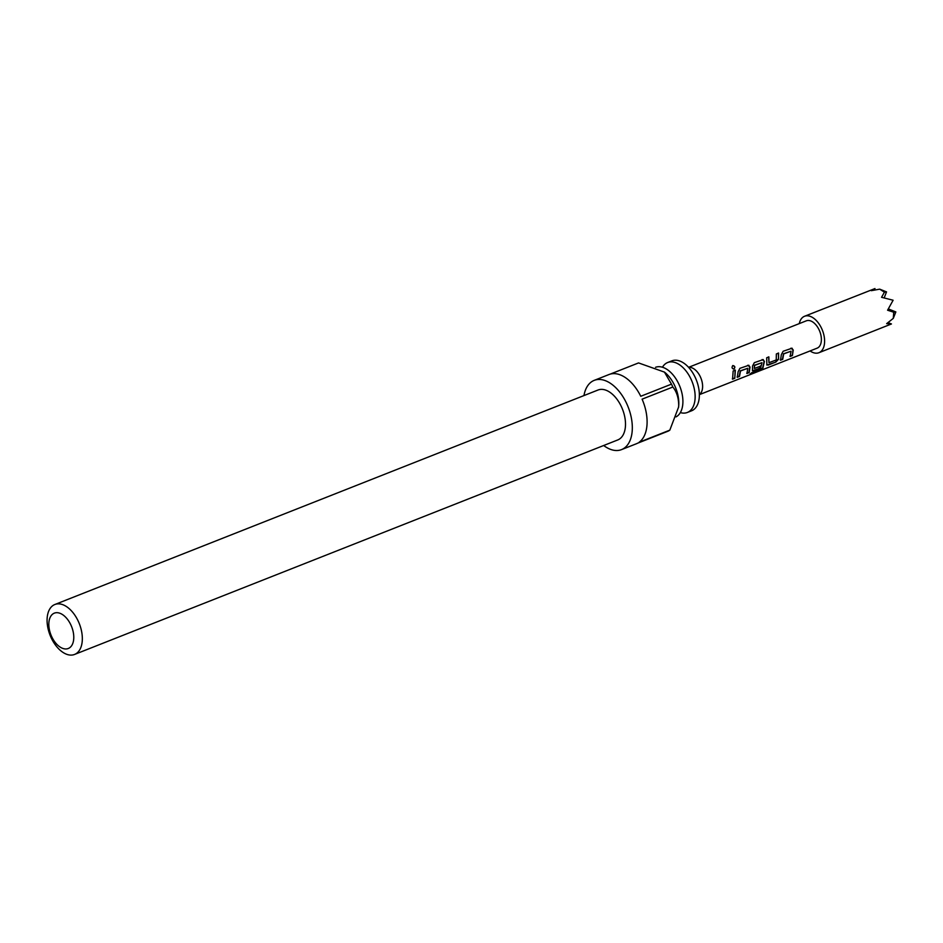 <?xml version="1.0" encoding="UTF-8"?>
<svg xmlns="http://www.w3.org/2000/svg" width="943" height="943" viewBox="0 0 943 943"><rect width="100%" height="100%" fill="white"/><g stroke="black" fill="none" stroke-linecap="round" stroke-linejoin="round"><path stroke-width="1.41" d="M732.64 365.66C734.821 366.096 735.175 367.24 733.713 369.067L733.949 369.078C731.909 368.583 731.544 367.416 732.852 365.566C735.033 366.049 735.399 367.216 733.949 369.078L733.571 369.137M680.351 412.586A26.84 15.713 -111.5 0 0 687.376 412.456A26.84 15.713 -111.5 0 0 695.074 398.806A26.84 15.713 -111.5 0 0 686.492 371.577A26.84 15.713 -111.5 0 0 667.656 362.525A26.84 15.713 -111.5 0 0 662.446 367.24M655.562 367.298A26.84 15.713 68.5 0 1 674.328 376.505A26.84 15.713 68.5 0 1 682.838 403.639A26.84 15.713 68.5 0 1 676.025 416.889M48.871 622.816A19.001 11.127 -111.5 0 0 60.163 647.098A19.001 11.127 -111.5 0 0 73.731 638.835A19.001 11.127 -111.5 0 0 62.438 614.541A19.001 11.127 -111.5 0 0 48.871 622.816M82.265 640.792A26.84 15.713 68.5 0 1 74.568 654.442A26.84 15.713 68.5 0 1 55.731 645.401A26.84 15.713 68.5 0 1 47.15 618.16A26.84 15.713 68.5 0 1 54.847 604.51A26.84 15.713 68.5 0 1 73.695 613.563A26.84 15.713 68.5 0 1 82.265 640.792M664.402 372.061A27.041 15.831 68.5 0 1 664.827 372.402A27.041 15.831 68.5 0 1 678.748 405.396A27.041 15.831 68.5 0 1 678.559 407.176A27.041 15.831 68.5 0 1 678.5 407.576L678.701 405.667C678.677 397.958 676.72 391.746 672.83 387.031A37.225 21.795 -111.5 0 0 671.487 384.143L640.757 396.272A37.225 21.795 -111.5 0 0 608.978 374.536L594.208 380.371A37.225 21.795 68.5 0 1 620.329 392.913A37.225 21.795 68.5 0 1 632.223 430.68A37.225 21.795 68.5 0 1 621.543 449.611A37.225 21.795 68.5 0 1 603.685 445.509M621.543 449.611L636.325 443.788A37.225 21.795 -111.5 0 0 637.468 443.257L668.198 431.128A37.225 21.795 -111.5 0 0 669.813 430.149L678.559 407.176M54.847 604.51L598.015 390.025A26.84 15.713 68.5 0 1 616.852 399.078A26.84 15.713 68.5 0 1 625.433 426.307A26.84 15.713 68.5 0 1 617.736 439.957L74.568 654.442M669.813 430.149L639.083 442.279A37.225 21.795 -111.5 0 0 647.004 424.857A37.225 21.795 -111.5 0 0 642.1 399.16L672.83 387.031M667.656 362.525L671.876 360.863A26.84 15.713 68.5 0 1 690.724 369.904A26.84 15.713 68.5 0 1 699.293 397.144A26.84 15.713 68.5 0 1 691.596 410.794L687.376 412.456M799.275 323.614A19.591 11.469 68.5 0 1 804.544 316.27A19.591 11.469 68.5 0 1 812.913 317.708A19.591 11.469 68.5 0 1 824.206 336.639A19.591 11.469 68.5 0 1 818.925 352.717A19.591 11.469 68.5 0 1 810.556 351.267A19.591 11.469 68.5 0 1 810.072 350.949M888.058 322.612L891.453 323.968L886.644 323.649L893.292 318.369L893.728 312.227L887.575 310.223L893.115 300.239L881.564 297.293L884.416 292.189L879.713 289.159L871.308 290.68L874.986 288.558L804.544 316.27M688.673 367.428A14.699 8.605 68.5 0 1 693.836 368.807A14.699 8.605 68.5 0 1 702.134 382.08A14.699 8.605 68.5 0 1 699.364 394.528M688.579 367.322L806.336 320.82A14.699 8.605 68.5 0 1 812.618 321.905A14.699 8.605 68.5 0 1 821.082 336.097A14.699 8.605 68.5 0 1 817.133 348.156L699.364 394.657M888.436 308.962L895.85 311.933L893.728 312.227M818.925 352.717L891.453 323.968M790.894 348.203L793.228 349.971L792.403 355.535L790.187 356.407L791.024 351.209L783.704 353.908L782.725 359.354L780.509 360.226L781.334 354.662L783.138 351.267L792.061 348.203M775.924 362.041L766.883 365.094L766.671 357.774L768.887 356.902L768.958 362.69L776.242 359.955L776.348 353.955L778.564 353.083L778.576 359.177L775.924 362.041L768.168 365.106M762.097 359.578L764.419 361.346L762.828 368.407L750.298 374.23L751.524 372.791L760.282 369.326L761.979 362.678L754.659 365.389L754.317 368.465L760.73 366.084L760.117 368.277L752.479 370.776L752.526 366.037L754.341 362.642L763.264 359.589M747.693 365.271L750.015 367.027L749.19 372.603L746.974 373.475L747.811 368.265L740.503 370.976L739.512 376.422L737.296 377.294L738.133 371.731L739.937 368.324L748.86 365.271M732.57 379.157L733.135 371.012L735.351 370.127L734.786 378.284L732.57 379.157M874.409 290.02L874.986 288.558M879.713 289.159L886.538 291.894L884.416 292.189M884.228 297.729L886.538 291.894M893.292 318.369L895.85 311.933M583.965 395.577A37.225 21.795 68.5 0 1 594.208 380.371M610.168 374.123L638.552 362.925L664.45 372.108L671.487 384.143M735.104 370.08L734.786 378.284M734.55 378.025L732.334 378.897M747.811 368.265L740.243 370.858L739.277 376.151L737.061 377.035M748.742 365.247L749.768 366.921L748.954 372.332L746.738 373.204M763.146 359.566L764.16 361.228L762.604 368.112L750.109 373.888M760.482 365.872L759.881 368.018L753.775 370.788M753.54 370.528L752.384 370.611M761.979 362.678L754.4 365.259L754.317 368.465M767.944 364.835L766.789 364.929M778.317 353.024L778.576 359.177M778.329 358.965L775.688 361.77M768.639 356.855L768.958 362.69M791.024 351.209L783.444 353.79L782.49 359.094L780.274 359.967M791.943 348.191L792.969 349.853L792.403 355.535M792.167 355.275L789.951 356.148"/></g></svg>

